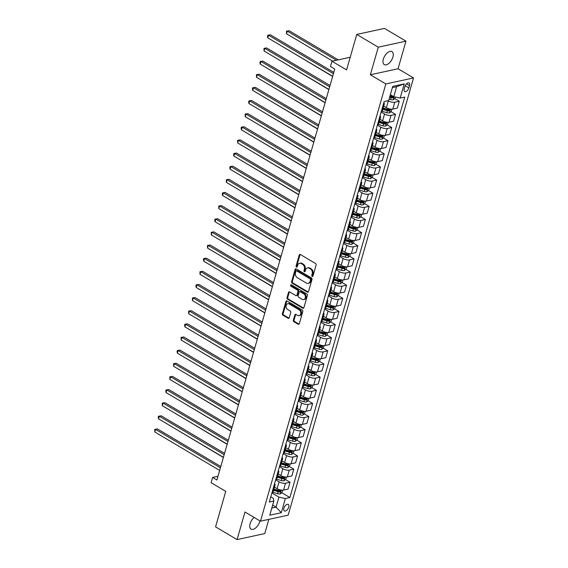 <?xml version="1.0" encoding="UTF-8"?>
<svg xmlns="http://www.w3.org/2000/svg" width="568" height="568" viewBox="0 0 568 568"><rect width="100%" height="100%" fill="white"/><g stroke="black" fill="none" stroke-linecap="round" stroke-linejoin="round"><path stroke-width="0.85" d="M312.173 276.389A0.809 0.618 -102.3 0 0 312.975 276.02L316.113 265.057A1.157 0.88 -102.3 0 0 315.567 263.524L300.365 254.514A1.157 0.88 -102.3 0 0 299.222 255.039L296.084 266.001A0.809 0.618 -102.3 0 0 297.263 266.704L297.667 265.284A3.706 2.819 -102.3 0 1 299.584 263.268A3.706 2.819 -102.3 0 1 301.317 263.587L302.588 264.34A3.706 2.819 -102.3 0 1 304.341 269.239L303.937 270.659A0.809 0.618 -102.3 0 0 305.115 271.362L305.527 269.942A3.706 2.819 -102.3 0 1 307.437 267.926A3.706 2.819 -102.3 0 1 309.177 268.245L310.44 268.998A3.706 2.819 -102.3 0 1 312.194 273.897L311.789 275.317A0.809 0.618 -102.3 0 0 312.173 276.389M254.109 517.42A7.547 4.004 120.7 0 0 250.126 523.696A7.547 4.004 120.7 0 0 251.063 529.149A7.547 4.004 120.7 0 0 259.704 521.609A7.547 4.004 120.7 0 0 259.895 520.849M392.914 57.056A7.547 4.004 120.7 0 0 391.977 51.603A7.547 4.004 120.7 0 0 383.336 59.143A7.547 4.004 120.7 0 0 384.273 64.589A7.547 4.004 120.7 0 0 392.914 57.056M288.707 507.153A3.777 2.002 120.7 0 0 288.239 504.427A3.777 2.002 120.7 0 0 283.915 508.197A3.777 2.002 120.7 0 0 284.39 510.923A3.777 2.002 120.7 0 0 288.707 507.153M293.344 320.174A1.157 0.88 -102.3 0 0 293.89 321.708L298.157 324.236A1.157 0.88 -102.3 0 0 299.3 323.703L302.787 311.534A1.157 0.88 -102.3 0 0 302.24 310L287.039 300.99A1.157 0.88 -102.3 0 0 285.896 301.516L282.41 313.692A1.157 0.88 -102.3 0 0 282.956 315.226L288.111 318.279A1.157 0.88 -102.3 0 0 289.247 317.746L290.745 312.535A1.157 0.88 -102.3 0 0 290.191 311.008L287.635 309.489A3.096 2.357 -102.3 0 1 286.038 306.294A3.096 2.357 -102.3 0 1 287.77 303.702A3.096 2.357 -102.3 0 1 289.219 303.972L299.229 309.908A3.096 2.357 -102.3 0 1 300.834 313.103A3.096 2.357 -102.3 0 1 299.095 315.687A3.096 2.357 -102.3 0 1 297.646 315.425L295.978 314.438A1.157 0.88 -102.3 0 0 294.842 314.963L293.344 320.174L294.096 320.011A1.157 0.88 -102.3 0 0 294.643 321.545L298.91 324.072A1.157 0.88 -102.3 0 0 299.052 324.143M378.274 47.187L370.357 74.777L398.054 68.742L405.964 41.152L378.274 47.187L356.761 34.435L346.586 69.907L331.96 61.237L330.455 66.492L334.758 69.047L216.919 480.003L212.617 477.447L211.104 482.701L225.737 491.377L215.563 526.848L237.076 539.6L264.766 533.565L268.841 519.365M370.357 74.777L385.85 83.957L260.471 521.19L244.986 512.009L237.076 539.6M307.359 292.151A1.157 0.88 -102.3 0 0 308.502 291.618L311.988 279.449A1.157 0.88 -102.3 0 0 311.441 277.915L296.24 268.905A1.157 0.88 -102.3 0 0 295.097 269.431L291.604 281.607A1.157 0.88 -102.3 0 0 292.158 283.141L307.359 292.151L308.104 291.988A1.157 0.88 -102.3 0 0 308.254 292.058M307.387 295.488L303.901 307.664A1.157 0.88 -102.3 0 1 302.758 308.197L287.557 299.18A1.157 0.88 -102.3 0 1 287.01 297.653L288.501 292.442A1.157 0.88 -102.3 0 1 289.644 291.909L295.807 295.566A1.157 0.88 -102.3 0 0 296.95 295.033L297.937 291.576A1.157 0.88 -102.3 0 0 297.391 290.042L290.972 286.236A0.809 0.618 -102.3 0 1 291.384 284.795L306.841 293.961A1.157 0.88 -102.3 0 1 307.387 295.488M356.761 34.435L384.458 28.4L405.964 41.152M404.877 86.613L404.21 88.92A3.656 1.938 120.7 0 0 404.672 91.562A3.656 1.938 120.7 0 0 408.853 87.912L409.514 85.598A3.656 1.938 120.7 0 0 409.059 82.956A3.656 1.938 120.7 0 0 404.877 86.613M385.85 83.957L413.54 77.922L288.168 515.155L260.471 521.19M404.253 83.886L400.184 98.079L393.752 96.688L396.613 86.705L404.253 83.886L392.729 86.4L388.654 100.593L384.131 101.58L269.303 502.027L273.833 501.033L273.385 498.342L270.801 496.808M281.756 492.719L289.886 497.54L404.714 97.093L400.184 98.079M289.886 497.54L285.356 498.526L281.288 512.712L269.764 515.226L273.833 501.033M398.054 68.742L413.54 77.922M217.984 476.275L212.617 477.447M350.215 57.261L331.96 61.237M396.613 86.705L392.374 87.628M393.752 96.688L390.351 94.678M272.661 505.108L276.062 507.117L278.923 497.135L271.902 492.974M285.526 479.577L290.042 482.253L288.082 489.091L283.553 490.077A4.721 1.768 -164 0 1 277.12 488.686L274.479 487.124M290.042 482.253L285.512 483.24A4.721 1.768 -164 0 1 279.08 481.856L275.665 479.832M289.297 466.442L293.805 469.118L291.853 475.948L287.323 476.935A4.721 1.768 -164 0 1 280.883 475.551L278.242 473.982M293.805 469.118L289.282 470.105A4.721 1.768 -164 0 1 282.843 468.721L279.435 466.697M293.06 453.307L297.575 455.983L295.616 462.813L291.086 463.8A4.721 1.768 -164 0 1 284.653 462.409L282.012 460.847M297.575 455.983L293.045 456.97A4.721 1.768 -164 0 1 286.613 455.579L283.198 453.555M296.83 440.165L301.345 442.841L299.386 449.671L294.856 450.658A4.721 1.768 -164 0 1 288.416 449.274L285.775 447.705M301.345 442.841L296.815 443.828A4.721 1.768 -164 0 1 290.376 442.444L286.968 440.42M300.593 427.029L305.108 429.706L303.149 436.536L298.619 437.523A4.721 1.768 -164 0 1 292.186 436.139L289.545 434.57M305.108 429.706L300.579 430.693A4.721 1.768 -164 0 1 294.146 429.301L290.738 427.285M304.363 413.887L308.878 416.564L306.919 423.401L302.389 424.388A4.721 1.768 -164 0 1 295.956 422.997L293.315 421.435M308.878 416.564L304.349 417.551A4.721 1.768 -164 0 1 297.916 416.166L294.501 414.143M308.133 400.752L312.641 403.429L310.689 410.259L306.159 411.246A4.721 1.768 -164 0 1 299.719 409.862L297.078 408.293M312.641 403.429L308.119 404.416A4.721 1.768 -164 0 1 301.679 403.024L298.271 401.008M311.896 387.617L316.411 390.287L314.452 397.124L309.922 398.111A4.721 1.768 -164 0 1 303.489 396.72L300.848 395.158M316.411 390.287L311.882 391.281A4.721 1.768 -164 0 1 305.449 389.889L302.034 387.866M315.666 374.475L320.182 377.152L318.222 383.982L313.692 384.969A4.721 1.768 -164 0 1 307.252 383.585L304.611 382.015M320.182 377.152L315.652 378.139A4.721 1.768 -164 0 1 309.212 376.754L305.804 374.731M319.429 361.34L323.945 364.017L321.985 370.847L317.455 371.834A4.721 1.768 -164 0 1 311.023 370.442L308.381 368.88M323.945 364.017L319.415 365.004A4.721 1.768 -164 0 1 312.982 363.612L309.574 361.589M323.199 348.198L327.715 350.875L325.755 357.705L321.225 358.692A4.721 1.768 -164 0 1 314.793 357.308L312.151 355.738M327.715 350.875L323.185 351.862A4.721 1.768 -164 0 1 316.752 350.477L313.337 348.454M326.969 335.063L331.478 337.74L329.518 344.57L324.995 345.557A4.721 1.768 -164 0 1 318.556 344.172L315.914 342.603M331.478 337.74L326.955 338.727A4.721 1.768 -164 0 1 320.515 337.335L317.107 335.319M330.732 321.921L335.248 324.598L333.288 331.435L328.758 332.422A4.721 1.768 -164 0 1 322.326 331.03L319.685 329.468M335.248 324.598L330.718 325.585A4.721 1.768 -164 0 1 324.285 324.2L320.87 322.177M334.502 308.786L339.018 311.463L337.058 318.293L332.529 319.28A4.721 1.768 -164 0 1 326.089 317.895L323.448 316.326M339.018 311.463L334.488 312.45A4.721 1.768 -164 0 1 328.048 311.065L324.64 309.042M338.265 295.651L342.781 298.328L340.821 305.158L336.291 306.145A4.721 1.768 -164 0 1 329.859 304.753L327.218 303.191M342.781 298.328L338.251 299.315A4.721 1.768 -164 0 1 331.818 297.923L328.411 295.9M342.035 282.509L346.551 285.186L344.591 292.016L340.062 293.003A4.721 1.768 -164 0 1 333.629 291.618L330.981 290.049M346.551 285.186L342.021 286.173A4.721 1.768 -164 0 1 335.589 284.788L332.173 282.765M345.805 269.374L350.314 272.051L348.354 278.881L343.832 279.868A4.721 1.768 -164 0 1 337.392 278.483L334.751 276.914M350.314 272.051L345.791 273.038A4.721 1.768 -164 0 1 339.352 271.646L335.944 269.63M349.568 256.232L354.084 258.909L352.124 265.746L347.595 266.733A4.721 1.768 -164 0 1 341.162 265.341L338.521 263.779M354.084 258.909L349.554 259.895A4.721 1.768 -164 0 1 343.122 258.511L339.707 256.488M353.339 243.097L357.854 245.774L355.895 252.604L351.365 253.591A4.721 1.768 -164 0 1 344.925 252.206L342.284 250.637M357.854 245.774L353.324 246.761A4.721 1.768 -164 0 1 346.885 245.369L343.477 243.352M357.102 229.962L361.617 232.631L359.658 239.469L355.128 240.456A4.721 1.768 -164 0 1 348.695 239.064L346.054 237.502M361.617 232.631L357.087 233.625A4.721 1.768 -164 0 1 350.655 232.234L347.247 230.21M360.872 216.82L365.387 219.496L363.428 226.327L358.898 227.314A4.721 1.768 -164 0 1 352.465 225.929L349.817 224.36M365.387 219.496L360.857 220.483A4.721 1.768 -164 0 1 354.425 219.099L351.01 217.075M364.642 203.685L369.15 206.361L367.191 213.192L362.668 214.179A4.721 1.768 -164 0 1 356.228 212.787L353.587 211.225M369.15 206.361L364.628 207.348A4.721 1.768 -164 0 1 358.188 205.957L354.78 203.933M368.405 190.543L372.92 193.219L370.961 200.05L366.431 201.036A4.721 1.768 -164 0 1 359.998 199.652L357.357 198.083M372.92 193.219L368.391 194.206A4.721 1.768 -164 0 1 361.958 192.822L358.543 190.798M372.175 177.408L376.69 180.084L374.731 186.915L370.201 187.901A4.721 1.768 -164 0 1 363.761 186.517L361.12 184.948M376.69 180.084L372.161 181.071A4.721 1.768 -164 0 1 365.721 179.68L362.313 177.663M375.938 164.266L380.454 166.942L378.494 173.78L373.964 174.767A4.721 1.768 -164 0 1 367.531 173.375L364.89 171.813M380.454 166.942L375.924 167.929A4.721 1.768 -164 0 1 369.491 166.545L366.083 164.521M379.708 151.131L384.224 153.807L382.264 160.637L377.734 161.624A4.721 1.768 -164 0 1 371.302 160.24L368.653 158.671M384.224 153.807L379.694 154.794A4.721 1.768 -164 0 1 373.261 153.41L369.846 151.386M383.478 137.996L387.987 140.672L386.027 147.502L381.504 148.489A4.721 1.768 -164 0 1 375.065 147.098L372.423 145.536M387.987 140.672L383.464 141.659A4.721 1.768 -164 0 1 377.024 140.268L373.616 138.244M387.241 124.853L391.757 127.53L389.797 134.36L385.267 135.347A4.721 1.768 -164 0 1 378.835 133.963L376.193 132.394M391.757 127.53L387.227 128.517A4.721 1.768 -164 0 1 380.794 127.133L377.379 125.109M391.011 111.718L395.527 114.395L393.567 121.225L389.037 122.212A4.721 1.768 -164 0 1 382.598 120.828L379.956 119.259M395.527 114.395L390.997 115.382A4.721 1.768 -164 0 1 384.557 113.99L381.149 111.974M394.774 98.576L399.29 101.253L397.33 108.09L392.8 109.077A4.721 1.768 -164 0 1 386.368 107.686L383.727 106.124M399.29 101.253L394.76 102.24A4.721 1.768 -164 0 1 388.327 100.856L388.093 100.713M271.824 508.048L276.062 507.117L281.288 512.712M390.287 95.921L392.24 97.071M386.524 109.056L388.469 110.213M382.754 122.191L384.706 123.348M378.984 135.333L380.936 136.49M375.221 148.468L377.173 149.625M371.451 161.61L373.403 162.767M367.688 174.745L369.633 175.903M363.918 187.887L365.87 189.037M360.147 201.022L362.1 202.18M356.384 214.157L358.337 215.315M352.614 227.299L354.567 228.457M348.851 240.434L350.797 241.592M345.081 253.576L347.034 254.727M341.311 266.711L343.264 267.869M337.548 279.846L339.501 281.004M333.778 292.989L335.731 294.146M330.015 306.124L331.96 307.281M326.245 319.266L328.197 320.423M322.475 332.401L324.427 333.558M318.712 345.543L320.664 346.693M314.942 358.678L316.894 359.835M311.179 371.813L313.124 372.97M307.409 384.955L309.361 386.112M303.639 398.09L305.591 399.247M299.876 411.232L301.828 412.382M296.106 424.367L298.058 425.524M292.342 437.502L294.288 438.659M288.572 450.644L290.525 451.801M284.802 463.779L286.755 464.936M281.039 476.921L282.992 478.079M277.269 490.056L279.222 491.214M384.33 104.015L382.37 110.845A4.721 1.768 -164 0 1 381.277 111.584L383.215 104.761A4.721 1.768 -164 0 0 384.33 104.015A4.721 1.768 -164 0 0 383.783 102.794M380.56 117.157L378.6 123.987A4.721 1.768 -164 0 1 377.507 124.726L379.452 117.895A4.721 1.768 -164 0 0 380.56 117.157A4.721 1.768 -164 0 0 380.013 115.936M376.797 130.292L374.837 137.122A4.721 1.768 -164 0 1 373.744 137.861L375.682 131.038A4.721 1.768 -164 0 0 376.797 130.292A4.721 1.768 -164 0 0 376.243 129.071M372.48 142.206A4.721 1.768 -164 0 1 373.027 143.427A4.721 1.768 -164 0 1 371.933 144.173L371.912 144.173M373.027 143.427L371.067 150.264A4.721 1.768 -164 0 1 369.974 151.003L369.96 151.003M368.71 155.348A4.721 1.768 -164 0 1 369.257 156.569A4.721 1.768 -164 0 1 368.163 157.308L368.149 157.315M369.257 156.569L367.304 163.399A4.721 1.768 -164 0 1 366.211 164.138L366.19 164.145M364.947 168.483A4.721 1.768 -164 0 1 365.494 169.704A4.721 1.768 -164 0 1 364.4 170.443L364.379 170.45M365.494 169.704L363.534 176.534A4.721 1.768 -164 0 1 362.441 177.28L362.419 177.28M361.177 181.625A4.721 1.768 -164 0 1 361.724 182.846A4.721 1.768 -164 0 1 360.63 183.585L360.616 183.585M361.724 182.846L359.764 189.676A4.721 1.768 -164 0 1 358.671 190.415L360.63 183.585M357.407 194.76A4.721 1.768 -164 0 1 357.961 195.981A4.721 1.768 -164 0 1 356.867 196.72L356.846 196.727M357.961 195.981L356.001 202.811A4.721 1.768 -164 0 1 354.908 203.55L356.867 196.72M354.191 209.116L352.231 215.954A4.721 1.768 -164 0 1 351.138 216.692L353.076 209.862A4.721 1.768 -164 0 0 354.191 209.116A4.721 1.768 -164 0 0 353.644 207.902M350.421 222.258L348.468 229.089A4.721 1.768 -164 0 1 347.375 229.827L349.313 223.004A4.721 1.768 -164 0 0 350.421 222.258A4.721 1.768 -164 0 0 349.874 221.037M346.657 235.393L344.698 242.224A4.721 1.768 -164 0 1 343.604 242.969L345.543 236.139A4.721 1.768 -164 0 0 346.657 235.393A4.721 1.768 -164 0 0 346.111 234.172M342.887 248.535L340.928 255.366A4.721 1.768 -164 0 1 339.834 256.104L341.78 249.274A4.721 1.768 -164 0 0 342.887 248.535A4.721 1.768 -164 0 0 342.341 247.314M338.571 260.449A4.721 1.768 -164 0 1 339.124 261.671A4.721 1.768 -164 0 1 338.031 262.409L338.01 262.416M339.124 261.671L337.165 268.501A4.721 1.768 -164 0 1 336.071 269.239L336.05 269.246M334.808 273.591A4.721 1.768 -164 0 1 335.354 274.805A4.721 1.768 -164 0 1 334.261 275.551L334.24 275.551M335.354 274.805L333.395 281.643A4.721 1.768 -164 0 1 332.301 282.381L332.287 282.381M331.037 286.726A4.721 1.768 -164 0 1 331.591 287.948A4.721 1.768 -164 0 1 330.491 288.686L330.477 288.693M331.591 287.948L329.632 294.778A4.721 1.768 -164 0 1 328.538 295.516L328.517 295.523M327.274 299.861A4.721 1.768 -164 0 1 327.821 301.083A4.721 1.768 -164 0 1 326.728 301.828L326.706 301.828M327.821 301.083L325.862 307.92A4.721 1.768 -164 0 1 324.768 308.658L326.728 301.828M324.051 314.225L322.091 321.055A4.721 1.768 -164 0 1 320.998 321.793L322.943 314.97A4.721 1.768 -164 0 0 324.051 314.225A4.721 1.768 -164 0 0 323.504 313.003M320.288 327.36L318.329 334.19A4.721 1.768 -164 0 1 317.235 334.935L319.173 328.105A4.721 1.768 -164 0 0 320.288 327.36A4.721 1.768 -164 0 0 319.734 326.139M316.518 340.502L314.558 347.332A4.721 1.768 -164 0 1 313.465 348.07L315.403 341.24A4.721 1.768 -164 0 0 316.518 340.502A4.721 1.768 -164 0 0 315.971 339.281M312.201 352.416A4.721 1.768 -164 0 1 312.755 353.637A4.721 1.768 -164 0 1 311.654 354.375L311.64 354.382M312.755 353.637L310.795 360.467A4.721 1.768 -164 0 1 309.702 361.205L309.681 361.212M308.438 365.558A4.721 1.768 -164 0 1 308.985 366.772A4.721 1.768 -164 0 1 307.891 367.517L307.87 367.517M308.985 366.772L307.025 373.609A4.721 1.768 -164 0 1 305.932 374.347L305.911 374.347M304.668 378.693A4.721 1.768 -164 0 1 305.215 379.914A4.721 1.768 -164 0 1 304.121 380.652L304.107 380.659M305.215 379.914L303.255 386.744A4.721 1.768 -164 0 1 302.162 387.482L302.148 387.49M300.898 391.828A4.721 1.768 -164 0 1 301.452 393.049A4.721 1.768 -164 0 1 300.358 393.787L300.337 393.794M301.452 393.049L299.492 399.879A4.721 1.768 -164 0 1 298.399 400.625L298.377 400.625M297.135 404.97A4.721 1.768 -164 0 1 297.682 406.191A4.721 1.768 -164 0 1 296.588 406.929L296.567 406.929M297.682 406.191L295.722 413.021A4.721 1.768 -164 0 1 294.629 413.76L296.588 406.929M293.919 419.326L291.959 426.156A4.721 1.768 -164 0 1 290.866 426.895L292.804 420.071A4.721 1.768 -164 0 0 293.919 419.326A4.721 1.768 -164 0 0 293.365 418.105M290.149 432.461L288.189 439.298A4.721 1.768 -164 0 1 287.096 440.037L289.034 433.206A4.721 1.768 -164 0 0 290.149 432.461A4.721 1.768 -164 0 0 289.602 431.247M286.378 445.603L284.419 452.433A4.721 1.768 -164 0 1 283.325 453.172L285.271 446.349A4.721 1.768 -164 0 0 286.378 445.603A4.721 1.768 -164 0 0 285.832 444.382M282.615 458.738L280.656 465.575A4.721 1.768 -164 0 1 279.562 466.314L281.501 459.484A4.721 1.768 -164 0 0 282.615 458.738A4.721 1.768 -164 0 0 282.062 457.517M278.299 470.659A4.721 1.768 -164 0 1 278.845 471.88A4.721 1.768 -164 0 1 277.752 472.619L277.731 472.619M278.845 471.88L276.886 478.71A4.721 1.768 -164 0 1 275.792 479.449L275.778 479.456M274.529 483.794A4.721 1.768 -164 0 1 275.082 485.015A4.721 1.768 -164 0 1 273.982 485.754L273.968 485.761M275.082 485.015L273.123 491.845A4.721 1.768 -164 0 1 272.029 492.591L272.008 492.591M278.923 497.135L285.356 498.526M312.89 276.204A0.809 0.618 -102.3 0 1 312.542 275.153L312.947 273.733A3.706 2.819 -102.3 0 0 311.193 268.834L310.44 268.998M307.437 267.926L308.19 267.762A3.706 2.819 -102.3 0 1 309.922 268.082L311.193 268.834M299.584 263.268L300.33 263.105A3.706 2.819 -102.3 0 1 302.07 263.424L303.333 264.177A3.706 2.819 -102.3 0 1 305.094 269.076L304.682 270.496A0.809 0.618 -102.3 0 0 305.037 271.547M300.224 254.443A1.157 0.88 -102.3 0 0 299.975 254.876L296.83 265.838A0.809 0.618 -102.3 0 0 297.185 266.896M296.091 268.834A1.157 0.88 -102.3 0 0 295.843 269.267L292.357 281.444A1.157 0.88 -102.3 0 0 292.903 282.978L308.104 291.988M310.483 279.882A0.809 0.618 -102.3 0 0 310.1 278.81L296.752 270.901A0.809 0.618 -102.3 0 0 295.956 271.27L295.523 272.768A3.706 2.819 -102.3 0 0 297.284 277.667L306.4 283.077A3.706 2.819 -102.3 0 0 308.14 283.396A3.706 2.819 -102.3 0 0 310.05 281.38L310.483 279.882L311.228 279.719A0.809 0.618 -102.3 0 0 310.845 278.647L310.1 278.81M296.375 270.829L297.121 270.666A0.809 0.618 -102.3 0 1 297.504 270.737L310.845 278.647M308.14 283.396L308.885 283.233A3.706 2.819 -102.3 0 0 310.803 281.217L310.05 281.38M311.228 279.719L310.803 281.217M289.495 291.838A1.157 0.88 -102.3 0 0 289.247 292.279L287.756 297.49A1.157 0.88 -102.3 0 0 288.303 299.016L303.504 308.034A1.157 0.88 -102.3 0 0 303.653 308.097M296.347 295.665L297.099 295.502A1.157 0.88 -102.3 0 0 297.696 294.87L298.69 291.412A1.157 0.88 -102.3 0 0 298.136 289.879L291.718 286.073L290.972 286.236M291.419 284.816A0.809 0.618 -102.3 0 0 291.718 286.073M302.204 299.357A3.096 2.357 -102.3 0 0 303.653 299.62A3.096 2.357 -102.3 0 0 305.392 297.036A3.096 2.357 -102.3 0 0 303.788 293.841L300.259 291.746A1.157 0.88 -102.3 0 0 299.123 292.279L298.129 295.736A1.157 0.88 -102.3 0 0 298.676 297.27L302.204 299.357M303.653 299.62L304.405 299.457A3.096 2.357 -102.3 0 0 306.138 296.872A3.096 2.357 -102.3 0 0 304.533 293.677L303.788 293.841M299.719 291.647L300.465 291.483A1.157 0.88 -102.3 0 1 301.012 291.583L304.533 293.677M295.836 314.367A1.157 0.88 -102.3 0 0 295.587 314.8L294.096 320.011M299.095 315.687L299.847 315.531A3.096 2.357 -102.3 0 0 301.58 312.94A3.096 2.357 -102.3 0 0 299.975 309.745L299.229 309.908M287.77 303.702L288.516 303.539A3.096 2.357 -102.3 0 1 289.971 303.809L299.975 309.745M286.897 300.919A1.157 0.88 -102.3 0 0 286.648 301.352L283.155 313.529A1.157 0.88 -102.3 0 0 283.702 315.062L288.856 318.115A1.157 0.88 -102.3 0 0 288.998 318.186M395.385 97.043L394.994 98.413L393.198 99.791A3.124 1.171 -164 0 1 390.543 99.535L389.087 99.095M338.279 59.86L289.14 30.736L287.273 31.141L286.52 33.768L332.614 61.095M389.662 97.1L391.118 97.533A3.124 1.171 16 0 0 393.099 97.852L393.461 96.588A3.124 1.171 -164 0 1 391.48 96.276L390.017 95.836M393.099 97.852L391.863 97.114A1.59 0.596 -164 0 1 391.316 96.993L389.818 96.546M336.405 60.272L287.273 31.141L286.492 31.141L289.14 30.736M286.52 33.768L286.492 31.141M333.799 72.377L270.432 34.811L268.558 35.223L333.43 73.677M267.805 37.85L267.471 36.274L267.776 35.223L268.558 35.223L267.805 37.85L332.678 76.304M267.776 35.223L270.432 34.811M391.906 109.177L391.224 111.548L389.428 112.925A3.124 1.171 -164 0 1 386.78 112.67L382.065 111.264M382.811 109.319L387.355 110.675A3.124 1.171 16 0 0 389.336 110.987L389.698 109.731A3.124 1.171 -164 0 1 387.71 109.411L383.173 108.055M389.336 110.987L388.093 110.256A1.59 0.596 -164 0 1 387.553 110.135L382.967 108.765M282.8 46.739L332.628 76.474M388.143 122.312L387.461 124.69L385.665 126.068A3.124 1.171 -164 0 1 383.01 125.805L378.295 124.399M379.041 122.454L383.585 123.81A3.124 1.171 16 0 0 385.565 124.129L385.928 122.865A3.124 1.171 -164 0 1 383.947 122.553L379.403 121.197M385.565 124.129L384.33 123.391A1.59 0.596 -164 0 1 383.783 123.27L379.197 121.9M279.03 59.874L328.858 89.609M384.373 135.447L383.691 137.825L381.895 139.203A3.124 1.171 -164 0 1 379.246 138.947L374.532 137.541M375.278 135.596L379.815 136.952A3.124 1.171 16 0 0 381.803 137.264L382.165 136A3.124 1.171 -164 0 1 380.177 135.688L375.633 134.332M381.803 137.264L380.56 136.533A1.59 0.596 -164 0 1 380.02 136.405L375.434 135.042M275.267 73.009L325.088 102.751M330.029 85.512L266.662 47.953L264.794 48.358L329.66 86.812M264.042 50.985L264.006 48.358L264.794 48.358L264.042 50.985L328.907 89.439M264.006 48.358L266.662 47.953M326.266 98.654L262.899 61.088L261.024 61.493L325.89 99.954M260.272 64.127L259.938 62.551L260.243 61.5L261.024 61.493L260.272 64.127L325.137 102.581M260.243 61.5L262.899 61.088M322.496 111.789L259.129 74.223L257.254 74.635L322.127 113.089M256.502 77.262L256.473 74.635L257.254 74.635L256.502 77.262L321.374 115.716M256.473 74.635L259.129 74.223M380.61 148.589L379.928 150.96L378.125 152.338A3.124 1.171 -164 0 1 375.476 152.082L370.762 150.676M371.507 148.731L376.051 150.087A3.124 1.171 16 0 0 378.032 150.406L378.394 149.143A3.124 1.171 -164 0 1 376.414 148.823L371.87 147.474M378.032 150.406L376.797 149.668A1.59 0.596 -164 0 1 376.25 149.547L371.664 148.177M271.497 86.151L321.325 115.886M318.733 124.932L255.359 87.365L253.491 87.77L318.357 126.224M252.739 90.397L252.405 88.828L252.71 87.777L253.491 87.77L252.739 90.397L317.604 128.851M252.71 87.777L255.359 87.365M376.84 161.724L376.158 164.102L374.362 165.48A3.124 1.171 -164 0 1 371.706 165.224L366.992 163.818M367.737 161.873L372.281 163.222A3.124 1.171 16 0 0 374.262 163.541L374.624 162.278A3.124 1.171 -164 0 1 372.644 161.965L368.1 160.609M374.262 163.541L373.027 162.81A1.59 0.596 -164 0 1 372.48 162.682L367.901 161.319M267.734 99.286L317.555 129.021M373.07 174.866L372.388 177.237L370.592 178.615A3.124 1.171 -164 0 1 367.943 178.359L363.229 176.953M363.974 175.008L368.518 176.364A3.124 1.171 16 0 0 370.499 176.676L370.861 175.42A3.124 1.171 -164 0 1 368.873 175.1L364.336 173.744M370.499 176.676L369.257 175.945A1.59 0.596 -164 0 1 368.717 175.824L364.131 174.454M263.964 112.428L313.792 142.163M369.306 188.001L368.625 190.379L366.829 191.757A3.124 1.171 -164 0 1 364.173 191.501L359.459 190.088M360.204 188.143L364.748 189.499A3.124 1.171 16 0 0 366.729 189.819L367.091 188.555A3.124 1.171 -164 0 1 365.11 188.242L360.566 186.886M366.729 189.819L365.494 189.08A1.59 0.596 -164 0 1 364.947 188.959L360.361 187.596M260.194 125.563L310.021 155.298M365.536 201.136L364.855 203.514L363.058 204.892A3.124 1.171 -164 0 1 360.41 204.636L355.696 203.23M356.441 201.285L360.978 202.641A3.124 1.171 16 0 0 362.966 202.954L363.328 201.697A3.124 1.171 -164 0 1 361.34 201.377L356.796 200.021M362.966 202.954L361.724 202.222A1.59 0.596 -164 0 1 361.184 202.094L356.597 200.731M256.431 138.706L306.251 168.44M361.773 214.278L361.092 216.656L359.288 218.027A3.124 1.171 -164 0 1 356.64 217.771L351.926 216.365M352.671 214.42L357.215 215.776A3.124 1.171 16 0 0 359.196 216.096L359.558 214.832A3.124 1.171 -164 0 1 357.577 214.512L353.033 213.163M359.196 216.096L357.961 215.357A1.59 0.596 -164 0 1 357.414 215.236L352.827 213.866M252.661 151.841L302.488 181.575M314.963 138.067L251.596 100.501L249.721 100.912L314.594 139.366M248.969 103.539L248.635 101.963L248.94 100.912L249.721 100.912L248.969 103.539L313.841 141.993M248.94 100.912L251.596 100.501M311.193 151.209L247.826 113.643L245.958 114.047L310.824 152.501M245.206 116.674L245.17 114.047L245.958 114.047L245.206 116.674L310.071 155.128M245.17 114.047L247.826 113.643M307.43 164.344L244.062 126.778L242.188 127.189L307.054 165.643M241.435 129.816L241.102 128.24L241.407 127.189L242.188 127.189L241.435 129.816L306.301 168.27M241.407 127.189L244.062 126.778M303.66 177.479L240.292 139.913L238.418 140.324L303.291 178.778M237.665 142.951L237.637 140.324L238.418 140.324L237.665 142.951L302.538 181.405M237.637 140.324L240.292 139.913M299.897 190.621L236.522 153.055L234.655 153.459L299.521 191.913M233.902 156.086L233.569 154.517L233.874 153.466L234.655 153.459L233.902 156.086L298.768 194.547M233.874 153.466L236.522 153.055M358.003 227.413L357.322 229.791L355.525 231.169A3.124 1.171 -164 0 1 352.87 230.913L348.156 229.507M348.901 227.562L353.445 228.918A3.124 1.171 16 0 0 355.426 229.231L355.788 227.967A3.124 1.171 -164 0 1 353.807 227.654L349.263 226.298M355.426 229.231L354.191 228.499A1.59 0.596 -164 0 1 353.644 228.371L349.064 227.008M248.898 164.976L298.718 194.71M296.127 203.756L232.759 166.19L230.885 166.601L295.758 205.055M230.132 169.228L229.799 167.652L230.104 166.601L230.885 166.601L230.132 169.228L295.005 207.682M230.104 166.601L232.759 166.19M354.233 240.555L353.559 242.926L351.755 244.304A3.124 1.171 -164 0 1 349.107 244.048L344.393 242.642M345.138 240.697L349.682 242.053A3.124 1.171 16 0 0 351.663 242.366L352.025 241.109A3.124 1.171 -164 0 1 350.037 240.789L345.5 239.433M351.663 242.366L350.421 241.634A1.59 0.596 -164 0 1 349.881 241.514L345.294 240.143M245.127 178.118L294.955 207.852M292.357 216.898L228.989 179.332L227.122 179.737L291.988 218.19M226.369 182.364L226.334 179.744L227.122 179.737L226.369 182.364L291.235 220.817M226.334 179.744L228.989 179.332M350.47 253.69L349.789 256.069L347.992 257.446A3.124 1.171 -164 0 1 345.337 257.19L340.623 255.785M341.368 253.839L345.912 255.188A3.124 1.171 16 0 0 347.893 255.508L348.255 254.244A3.124 1.171 -164 0 1 346.274 253.931L341.73 252.575M347.893 255.508L346.657 254.769A1.59 0.596 -164 0 1 346.111 254.649L341.524 253.285M241.357 191.253L291.185 220.987M288.594 230.033L225.226 192.467L223.352 192.879L288.217 231.332M222.599 195.506L222.266 193.929L222.571 192.879L223.352 192.879L222.599 195.506L287.465 233.959M222.571 192.879L225.226 192.467M346.7 266.832L346.019 269.204L344.222 270.581A3.124 1.171 -164 0 1 341.574 270.325L336.859 268.92M337.605 266.974L342.142 268.33A3.124 1.171 16 0 0 344.13 268.643L344.492 267.386A3.124 1.171 -164 0 1 342.504 267.066L337.96 265.71M344.13 268.643L342.887 267.911A1.59 0.596 -164 0 1 342.348 267.791L337.761 266.42M237.594 204.395L287.422 234.13M284.824 243.168L221.456 205.609L219.582 206.014L284.454 244.467M218.829 208.641L218.801 206.014L219.582 206.014L218.829 208.641L283.702 247.094M218.801 206.014L221.456 205.609M342.937 279.967L342.255 282.346L340.452 283.723A3.124 1.171 -164 0 1 337.804 283.46L333.089 282.055M333.835 280.109L338.379 281.465A3.124 1.171 16 0 0 340.36 281.785L340.722 280.521A3.124 1.171 -164 0 1 338.741 280.209L334.197 278.852M340.36 281.785L339.124 281.046A1.59 0.596 -164 0 1 338.578 280.926L333.991 279.555M233.824 217.53L283.652 247.265M281.061 256.31L217.686 218.744L215.819 219.149L280.684 257.609M215.066 221.776L214.732 220.206L215.038 219.156L215.819 219.149L215.066 221.776L279.932 260.236M215.038 219.156L217.686 218.744M339.167 293.102L338.485 295.481L336.689 296.858A3.124 1.171 -164 0 1 334.041 296.602L329.319 295.197M330.065 293.251L334.609 294.607A3.124 1.171 16 0 0 336.59 294.92L336.952 293.656A3.124 1.171 -164 0 1 334.971 293.344L330.427 291.988M336.59 294.92L335.354 294.188A1.59 0.596 -164 0 1 334.808 294.061L330.228 292.697M230.061 230.665L279.882 260.407M277.291 269.445L213.923 231.879L212.049 232.291L276.921 270.744M211.296 234.918L211.268 232.291L212.049 232.291L211.296 234.918L276.169 273.371M211.268 232.291L213.923 231.879M335.397 306.244L334.722 308.616L332.919 309.993A3.124 1.171 -164 0 1 330.271 309.738L325.556 308.332M326.302 306.386L330.846 307.742A3.124 1.171 16 0 0 332.827 308.062L333.189 306.798A3.124 1.171 -164 0 1 331.201 306.479L326.664 305.13M332.827 308.062L331.584 307.324A1.59 0.596 -164 0 1 331.045 307.203L326.458 305.832M226.291 243.807L276.119 273.542M331.634 319.379L330.952 321.758L329.156 323.135A3.124 1.171 -164 0 1 326.501 322.88L321.786 321.474M322.532 319.528L327.076 320.877A3.124 1.171 16 0 0 329.057 321.197L329.419 319.933A3.124 1.171 -164 0 1 327.438 319.621L322.894 318.265M329.057 321.197L327.821 320.466A1.59 0.596 -164 0 1 327.274 320.338L322.688 318.975M222.521 256.942L272.349 286.677M327.864 332.521L327.182 334.893L325.386 336.27A3.124 1.171 -164 0 1 322.738 336.015L318.023 334.609M318.769 332.663L323.306 334.019A3.124 1.171 16 0 0 325.294 334.332L325.656 333.075A3.124 1.171 -164 0 1 323.668 332.756L319.124 331.4M325.294 334.332L324.051 333.601A1.59 0.596 -164 0 1 323.511 333.48L318.925 332.11M218.758 270.084L268.586 299.819M324.101 345.656L323.419 348.035L321.616 349.412A3.124 1.171 -164 0 1 318.967 349.157L314.253 347.744M314.999 345.798L319.543 347.154A3.124 1.171 16 0 0 321.524 347.474L321.886 346.21A3.124 1.171 -164 0 1 319.905 345.898L315.361 344.542M321.524 347.474L320.288 346.736A1.59 0.596 -164 0 1 319.741 346.615L315.155 345.252M214.988 283.219L264.816 312.954M320.331 358.791L319.649 361.17L317.853 362.547A3.124 1.171 -164 0 1 315.204 362.292L310.483 360.886M311.228 358.94L315.772 360.297A3.124 1.171 16 0 0 317.753 360.609L318.115 359.352A3.124 1.171 -164 0 1 316.135 359.033L311.591 357.677M317.753 360.609L316.518 359.878A1.59 0.596 -164 0 1 315.971 359.75L311.392 358.387M211.225 296.361L261.046 326.096M316.561 371.933L315.886 374.312L314.083 375.682A3.124 1.171 -164 0 1 311.434 375.427L306.72 374.021M307.466 372.075L312.01 373.432A3.124 1.171 16 0 0 313.99 373.751L314.352 372.487A3.124 1.171 -164 0 1 312.372 372.168L307.828 370.819M313.99 373.751L312.748 373.013A1.59 0.596 -164 0 1 312.208 372.892L307.622 371.522M207.455 309.496L257.283 339.231M312.798 385.068L312.116 387.447L310.32 388.824A3.124 1.171 -164 0 1 307.664 388.569L302.95 387.163M303.695 385.218L308.239 386.567A3.124 1.171 16 0 0 310.22 386.886L310.582 385.622A3.124 1.171 -164 0 1 308.601 385.31L304.058 383.954M310.22 386.886L308.985 386.155A1.59 0.596 -164 0 1 308.438 386.027L303.859 384.664M203.685 322.631L253.513 352.366M309.027 398.211L308.346 400.582L306.55 401.959A3.124 1.171 -164 0 1 303.901 401.704L299.187 400.298M299.932 398.353L304.469 399.709A3.124 1.171 16 0 0 306.457 400.021L306.819 398.764A3.124 1.171 -164 0 1 304.831 398.445L300.287 397.089M306.457 400.021L305.215 399.29A1.59 0.596 -164 0 1 304.675 399.169L300.089 397.799M199.922 335.773L249.75 365.508M273.52 282.587L210.153 245.021L208.286 245.426L273.151 283.879M207.533 248.053L207.498 245.433L208.286 245.426L207.533 248.053L272.399 286.506M207.498 245.433L210.153 245.021M269.757 295.722L206.39 258.156L204.516 258.568L269.381 297.021M203.763 261.195L203.429 259.619L203.734 258.568L204.516 258.568L203.763 261.195L268.629 299.648M203.734 258.568L206.39 258.156M265.987 308.864L202.62 271.298L200.745 271.703L265.618 310.156M199.993 274.33L199.964 271.703L200.745 271.703L199.993 274.33L264.865 312.783M199.964 271.703L202.62 271.298M262.224 321.999L198.85 284.433L196.982 284.838L261.848 323.298M196.23 287.472L195.896 285.896L196.201 284.845L196.982 284.838L196.23 287.472L261.095 325.925M196.201 284.845L198.85 284.433M258.454 335.134L195.087 297.568L193.212 297.98L258.085 336.433M192.46 300.607L192.431 297.98L193.212 297.98L192.46 300.607L257.332 339.06M192.431 297.98L195.087 297.568M254.684 348.276L191.317 310.71L189.449 311.115L254.315 349.568M188.697 313.742L188.661 311.122L189.449 311.115L188.697 313.742L253.562 352.203M188.661 311.122L191.317 310.71M250.921 361.411L187.554 323.845L185.679 324.257L250.552 362.711M184.927 326.884L184.593 325.308L184.898 324.257L185.679 324.257L184.927 326.884L249.792 365.338M184.898 324.257L187.554 323.845M247.151 374.553L183.784 336.987L181.909 337.392L246.782 375.846M181.156 340.019L181.128 337.399L181.909 337.392L181.156 340.019L246.029 378.473M181.128 337.399L183.784 336.987M305.264 411.346L304.583 413.724L302.779 415.101A3.124 1.171 -164 0 1 300.131 414.846L295.417 413.44M296.162 411.495L300.706 412.844A3.124 1.171 16 0 0 302.687 413.163L303.049 411.899A3.124 1.171 -164 0 1 301.068 411.587L296.524 410.231M302.687 413.163L301.452 412.425A1.59 0.596 -164 0 1 300.905 412.304L296.319 410.941M196.152 348.908L245.979 378.643M243.388 387.688L180.013 350.122L178.146 350.534L243.012 388.988M177.393 353.161L177.06 351.585L177.365 350.534L178.146 350.534L177.393 353.161L242.259 391.615M177.365 350.534L180.013 350.122M301.494 424.488L300.813 426.859L299.016 428.236A3.124 1.171 -164 0 1 296.368 427.981L291.647 426.575M292.392 424.63L296.936 425.986A3.124 1.171 16 0 0 298.917 426.298L299.279 425.041A3.124 1.171 -164 0 1 297.298 424.722L292.754 423.366M298.917 426.298L297.682 425.567A1.59 0.596 -164 0 1 297.135 425.446L292.555 424.076M192.389 362.05L242.209 391.785M239.618 400.823L176.25 363.264L174.376 363.669L239.249 402.123M173.623 366.296L173.595 363.669L174.376 363.669L173.623 366.296L238.496 404.75M173.595 363.669L176.25 363.264M297.724 437.623L297.05 440.001L295.246 441.379A3.124 1.171 -164 0 1 292.598 441.116L287.884 439.71M288.629 437.765L293.173 439.121A3.124 1.171 16 0 0 295.154 439.44L295.516 438.176A3.124 1.171 -164 0 1 293.535 437.864L288.991 436.508M295.154 439.44L293.912 438.702A1.59 0.596 -164 0 1 293.372 438.581L288.785 437.211M188.619 375.185L238.446 404.92M235.848 413.965L172.48 376.399L170.613 376.804L235.479 415.265M169.86 379.431L169.825 376.811L170.613 376.804L169.86 379.431L234.726 417.892M169.825 376.811L172.48 376.399M293.961 450.758L293.28 453.136L291.483 454.514A3.124 1.171 -164 0 1 288.828 454.258L284.114 452.852M284.859 450.907L289.403 452.263A3.124 1.171 16 0 0 291.384 452.575L291.746 451.311A3.124 1.171 -164 0 1 289.765 450.999L285.221 449.643M291.384 452.575L290.149 451.844A1.59 0.596 -164 0 1 289.602 451.716L285.022 450.353M184.849 388.32L234.676 418.062M232.085 427.1L168.717 389.534L166.843 389.946L231.716 428.4M166.09 392.573L165.757 390.997L166.062 389.946L166.843 389.946L166.09 392.573L230.956 431.027M166.062 389.946L168.717 389.534M290.191 463.9L289.51 466.271L287.713 467.649A3.124 1.171 -164 0 1 285.065 467.393L280.351 465.987M281.096 464.042L285.633 465.398A3.124 1.171 16 0 0 287.621 465.717L287.983 464.454A3.124 1.171 -164 0 1 285.995 464.134L281.451 462.785M287.621 465.717L286.378 464.979A1.59 0.596 -164 0 1 285.839 464.858L281.252 463.488M181.085 401.462L230.913 431.197M228.315 440.243L164.947 402.676L163.073 403.081L227.946 441.535M162.32 405.708L162.292 403.088L163.073 403.081L162.32 405.708L227.193 444.162M162.292 403.088L164.947 402.676M286.428 477.035L285.747 479.413L283.943 480.791A3.124 1.171 -164 0 1 281.295 480.535L276.58 479.129M277.326 477.184L281.87 478.533A3.124 1.171 16 0 0 283.851 478.852L284.213 477.589A3.124 1.171 -164 0 1 282.232 477.276L277.688 475.92M283.851 478.852L282.615 478.121A1.59 0.596 -164 0 1 282.069 477.993L277.482 476.63M177.315 414.597L227.143 444.332M224.552 453.378L161.177 415.811L159.31 416.223L224.175 454.677M158.557 418.85L158.224 417.274L158.529 416.223L159.31 416.223L158.557 418.85L223.423 457.304M158.529 416.223L161.177 415.811M282.658 490.177L281.976 492.548L280.18 493.926A3.124 1.171 -164 0 1 277.532 493.67L272.81 492.264M273.556 490.319L278.1 491.675A3.124 1.171 16 0 0 280.081 491.987L280.443 490.731A3.124 1.171 -164 0 1 278.462 490.411L273.918 489.055M280.081 491.987L278.845 491.256A1.59 0.596 -164 0 1 278.299 491.135L273.719 489.765M173.552 427.74L223.373 457.474M220.782 466.52L157.414 428.954L155.54 429.358L220.412 467.812M154.787 431.985L154.759 429.358L155.54 429.358L154.787 431.985L219.66 470.439M154.759 429.358L157.414 428.954M277.12 488.686L279.08 481.856M280.883 475.551L282.843 468.721M284.653 462.409L286.613 455.579M288.416 449.274L290.376 442.444M292.186 436.139L294.146 429.301M295.956 422.997L297.916 416.166M299.719 409.862L301.679 403.024M303.489 396.72L305.449 389.889M307.252 383.585L309.212 376.754M311.023 370.442L312.982 363.612M314.793 357.308L316.752 350.477M318.556 344.172L320.515 337.335M322.326 331.03L324.285 324.2M326.089 317.895L328.048 311.065M329.859 304.753L331.818 297.923M333.629 291.618L335.589 284.788M337.392 278.483L339.352 271.646M341.162 265.341L343.122 258.511M344.925 252.206L346.885 245.369M348.695 239.064L350.655 232.234M352.465 225.929L354.425 219.099M356.228 212.787L358.188 205.957M359.998 199.652L361.958 192.822M363.761 186.517L365.721 179.68M367.531 173.375L369.491 166.545M371.302 160.24L373.261 153.41M375.065 147.098L377.024 140.268M378.835 133.963L380.794 127.133M382.598 120.828L384.557 113.99M386.368 107.686L388.327 100.856M392.8 109.077L394.76 102.24M389.037 122.212L390.997 115.382M385.267 135.347L387.227 128.517M381.504 148.489L383.464 141.659M369.974 151.003L371.933 144.173M377.734 161.624L379.694 154.794M366.211 164.138L368.163 157.308M373.964 174.767L375.924 167.929M362.441 177.28L364.4 170.443M370.201 187.901L372.161 181.071M366.431 201.036L368.391 194.206M362.668 214.179L364.628 207.348M358.898 227.314L360.857 220.483M355.128 240.456L357.087 233.625M351.365 253.591L353.324 246.761M347.595 266.733L349.554 259.895M336.071 269.239L338.031 262.409M343.832 279.868L345.791 273.038M332.301 282.381L334.261 275.551M340.062 293.003L342.021 286.173M328.538 295.516L330.491 288.686M336.291 306.145L338.251 299.315M332.529 319.28L334.488 312.45M328.758 332.422L330.718 325.585M324.995 345.557L326.955 338.727M321.225 358.692L323.185 351.862M309.702 361.205L311.654 354.375M317.455 371.834L319.415 365.004M305.932 374.347L307.891 367.517M313.692 384.969L315.652 378.139M302.162 387.482L304.121 380.652M309.922 398.111L311.882 391.281M298.399 400.625L300.358 393.787M306.159 411.246L308.119 404.416M302.389 424.388L304.349 417.551M298.619 437.523L300.579 430.693M294.856 450.658L296.815 443.828M291.086 463.8L293.045 456.97M287.323 476.935L289.282 470.105M275.792 479.449L277.752 472.619M283.553 490.077L285.512 483.24M272.029 492.591L273.982 485.754M406.525 83.83L409.514 85.598M405.197 85.747L408.853 87.912M312.947 273.733L312.194 273.897M309.922 268.082L309.177 268.245M304.682 270.496L303.937 270.659M305.094 269.076L304.341 269.239M303.333 264.177L302.588 264.34M302.07 263.424L301.317 263.587M296.83 265.838L296.084 266.001M299.975 254.876L299.222 255.039M312.542 275.153L311.789 275.317M292.903 282.978L292.158 283.141M292.357 281.444L291.604 281.607M295.843 269.267L295.097 269.431M297.504 270.737L296.752 270.901M303.504 308.034L302.758 308.197M288.303 299.016L287.557 299.18M287.756 297.49L287.01 297.653M289.247 292.279L288.501 292.442M297.696 294.87L296.95 295.033M298.69 291.412L297.937 291.576M298.136 289.879L297.391 290.042M301.012 291.583L300.259 291.746M295.587 314.8L294.842 314.963M289.971 303.809L289.219 303.972M288.856 318.115L288.111 318.279M283.702 315.062L282.956 315.226M283.155 313.529L282.41 313.692M286.648 301.352L285.896 301.516M298.91 324.072L298.157 324.236M294.643 321.545L293.89 321.708M393.241 99.755L394.1 96.766M391.48 96.276L391.707 95.481M390.543 99.535L391.118 97.533M389.478 112.89L390.564 109.091M387.71 109.411L387.987 108.445M386.78 112.67L387.355 110.675M385.707 126.032L386.794 122.234M383.947 122.553L384.224 121.587M383.01 125.805L383.585 123.81M381.937 139.167L383.031 135.369M380.177 135.688L380.454 134.722M379.246 138.947L379.815 136.952M378.174 152.309L379.261 148.511M376.414 148.823L376.69 147.857M375.476 152.082L376.051 150.087M374.404 165.444L375.498 161.646M372.644 161.965L372.92 161M371.706 165.224L372.281 163.222M370.641 178.579L371.728 174.781M368.873 175.1L369.15 174.135M367.943 178.359L368.518 176.364M366.871 191.721L367.957 187.923M365.11 188.242L365.387 187.277M364.173 191.501L364.748 189.499M363.101 204.856L364.195 201.058M361.34 201.377L361.617 200.412M360.41 204.636L360.978 202.641M359.338 217.998L360.424 214.2M357.577 214.512L357.854 213.547M356.64 217.771L357.215 215.776M355.568 231.133L356.661 227.335M353.807 227.654L354.084 226.689M352.87 230.913L353.445 228.918M351.805 244.275L352.891 240.47M350.037 240.789L350.314 239.824M349.107 244.048L349.682 242.053M348.035 257.411L349.121 253.612M346.274 253.931L346.551 252.966M345.337 257.19L345.912 255.188M344.265 270.546L345.358 266.747M342.504 267.066L342.781 266.101M341.574 270.325L342.142 268.33M340.502 283.688L341.588 279.889M338.741 280.209L339.018 279.243M337.804 283.46L338.379 281.465M336.732 296.823L337.825 293.024M334.971 293.344L335.248 292.378M334.041 296.602L334.609 294.607M332.969 309.965L334.055 306.166M331.201 306.479L331.478 305.513M330.271 309.738L330.846 307.742M329.199 323.1L330.285 319.301M327.438 319.621L327.715 318.655M326.501 322.88L327.076 320.877M325.428 336.235L326.522 332.436M323.668 332.756L323.945 331.79M322.738 336.015L323.306 334.019M321.666 349.377L322.752 345.578M319.905 345.898L320.182 344.932M318.967 349.157L319.543 347.154M317.895 362.512L318.989 358.713M316.135 359.033L316.411 358.067M315.204 362.292L315.772 360.297M314.132 375.654L315.219 371.855M312.372 372.168L312.641 371.202M311.434 375.427L312.01 373.432M310.362 388.789L311.449 384.99M308.601 385.31L308.878 384.344M307.664 388.569L308.239 386.567M306.592 401.924L307.686 398.125M304.831 398.445L305.108 397.479M303.901 401.704L304.469 399.709M302.829 415.066L303.916 411.267M301.068 411.587L301.345 410.621M300.131 414.846L300.706 412.844M299.059 428.201L300.152 424.402M297.298 424.722L297.575 423.756M296.368 427.981L296.936 425.986M295.296 441.343L296.382 437.545M293.535 437.864L293.805 436.899M292.598 441.116L293.173 439.121M291.526 454.478L292.612 450.68M289.765 450.999L290.042 450.034M288.828 454.258L289.403 452.263M287.756 467.62L288.849 463.822M285.995 464.134L286.272 463.168M285.065 467.393L285.633 465.398M283.993 480.755L285.079 476.957M282.232 477.276L282.509 476.311M281.295 480.535L281.87 478.533M280.223 493.89L281.316 490.092M278.462 490.411L278.739 489.446M277.532 493.67L278.1 491.675"/></g></svg>
